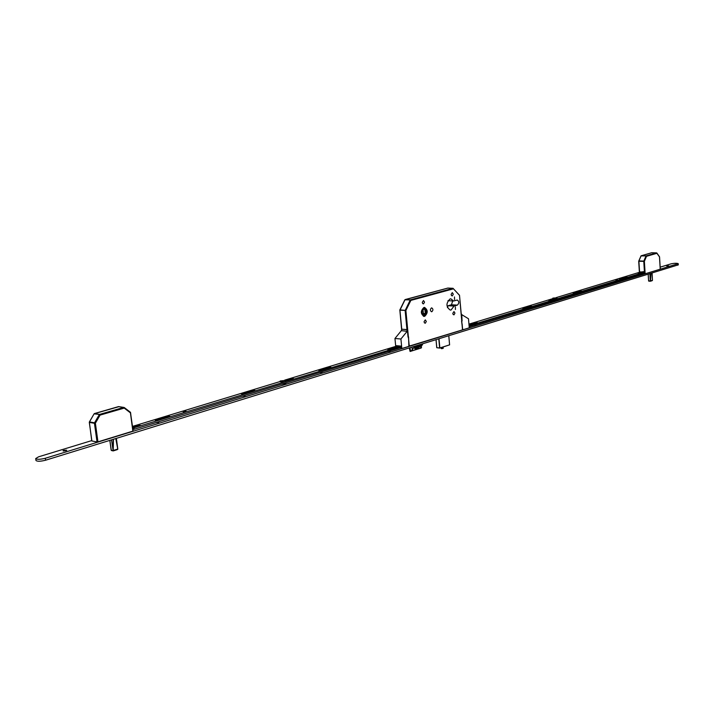 <?xml version="1.0" encoding="UTF-8"?>
<svg xmlns="http://www.w3.org/2000/svg" width="714" height="714" viewBox="0 0 714 714"><rect width="100%" height="100%" fill="white"/><g stroke="black" fill="none" stroke-linecap="round" stroke-linejoin="round"><path stroke-width="1.07" d="M423.893 307.502C420.484 310.858 420.537 313.821 424.027 316.391L424.705 316.311C428.097 312.937 428.043 309.974 424.544 307.422L423.893 307.502M424.696 316.231C428.034 312.919 427.981 310.01 424.535 307.502L423.902 307.582C420.555 310.876 420.6 313.794 424.036 316.311L424.696 316.231M423.946 308.091C420.992 311.001 421.037 313.571 424.062 315.793L424.651 315.722C427.597 312.794 427.552 310.233 424.509 308.02L423.946 308.091M423.652 315.722L423.875 315.677C426.695 313.134 426.793 310.59 424.152 308.046M454.532 299.568L454.479 296.953L454.532 299.568M455.407 309.51L455.362 306.904L455.407 309.51M452.355 295.908L451.516 295.596L451.132 294.409L452.292 292.633L453.292 294.15L452.355 295.908M454.024 314.829L453.176 314.508L452.81 313.339L453.979 311.563L454.952 313.08L454.024 314.829M423.563 303.878L422.67 303.557L422.277 302.352L423.491 300.532L424.535 302.084L423.563 303.878M425.339 323.219L424.446 322.898L424.062 321.702L425.294 319.89L426.312 321.434L425.339 323.219M431.827 311.723L431.542 311.759C430.042 310.652 430.024 309.376 431.479 307.921L431.756 307.895C433.264 308.992 433.282 310.269 431.827 311.723M453.604 300.996L457.272 300.023C459.245 301.486 459.272 303.191 457.362 305.128L454.05 306.074L451.069 309.992L450.266 310.09C445.947 306.868 445.884 303.138 450.088 298.916L450.855 298.827L453.604 300.996L447.964 300.674M462.645 329.823L408.524 346.326M422.108 309.974L424.803 309.073L425.33 313.607L422.331 314.624M422.965 309.689L423.402 313.482L425.33 313.607M423.402 313.482L422.161 313.901M422.224 314.437L421.813 310.911M419.421 344.898L418.734 346.272L420.341 345.781L419.332 347.183L415.155 349.708L416.28 348.129L414.664 348.628L415.664 347.227L417.279 346.727L417.967 345.344M422.84 343.836L420.582 347.415L421.492 347.62L421.073 348.03M414.522 346.406L412.264 350.003L410.175 351.422L421.242 347.977M410.425 351.065L410.113 347.763M409.283 348.021L410.095 351.475L421.162 348.03M421.492 347.62L421.376 346.308M412.264 350.003L411.996 347.183M418.324 345.237L418.734 346.272M418.859 346.236L419.332 347.183M417.735 347.682L417.119 346.915L418.725 346.415M417.119 346.915L416.271 348.12L415.539 347.406M416.012 348.503L416.61 349.253M454.05 306.074L448.124 305.717L447.401 307.609M452.703 300.951L451.444 304.78L448.124 305.717M401.598 329.341L399.822 309.858L405.882 310.456L409.265 346.254M404.892 300.014L399.938 310.188L401.759 329.288M447.687 288.108L453.087 288.304L453.452 288.831L410.88 300.389L410.452 299.844L410.88 300.389L405.882 310.456L399.769 310.135L404.829 299.826L410.452 299.844L453.024 288.313L447.856 288.063L405.249 299.541L410.211 300.067L405.141 310.528L406.953 329.725M459.343 295.096L453.024 288.313L459.566 295.426M422.063 313.08L421.992 310.269M422.019 312.643L421.92 310.501M109.867 440.386L111.188 450.115L112.098 450.623M111.286 450.409L109.84 440.395L111.152 450.097L113.267 450.909L117.792 449.276L116.364 438.387L117.81 449.035M111.554 439.869L113.107 450.516M111.696 439.824L113.107 450.472M130.591 412.808L132.858 431.14L130.43 412.862L124.218 408.096L100.067 415.111L95.381 423.197L97.952 441.859L132.858 431.14M97.952 441.859L97.024 441.957L94.453 423.295L89.304 422.393L91.883 440.975L97.024 441.957M94.551 422.795L95.381 423.197L94.453 423.295L94.551 422.795L99.237 414.718L100.067 415.111L99.594 414.415L123.754 407.408L118.586 406.596L94.453 413.558L99.594 414.415L94.087 413.852L89.411 421.903L94.551 422.795M89.339 422.054L91.767 440.913M94.007 413.995L89.304 422.233M124.147 407.48L124.218 408.096L124.147 407.48M124.307 407.605L130.546 412.522M648.223 274.31L648.624 281.039L650.329 281.262L652.426 280.468L652.123 273.105L652.444 280.209M650.409 281.111L649.053 281.209M650.374 281.236L652.087 280.709M648.624 281.039L648.169 274.328M649.999 273.765L650.418 280.914M660.218 269.116L659.486 256.879L656.898 253.3L646.491 256.317L644.376 261.333L645.153 273.81L660.227 269.187M645.153 273.81L644.555 273.873L643.778 261.386L638.896 261.253L639.583 272.266M642.064 273.783L644.555 273.873M643.832 261.074L644.376 261.333L643.832 261.074L645.947 256.058L646.491 256.317L646.108 255.889L656.514 252.872L651.65 252.756L641.217 255.764L646.108 255.889L641.065 255.933L638.941 260.931L643.832 261.074M640.886 256.174L638.7 261.208L639.396 272.32M388.139 351.52L390.174 351.342L388.041 351.556M319.631 372.494L321.764 372.306M321.612 371.887L322.094 372.074L321.63 372.351L319.461 372.547M242.564 396.091L244.795 395.895M244.652 395.449L245.107 395.636L244.545 395.975L242.198 396.208M156.25 422.518L158.588 422.304M158.463 421.84L158.883 422.028L158.196 422.447L155.706 422.679M63.359 450.998L66.473 450.516M63.841 450.311L66.75 450.222L65.92 450.73L63.01 450.811L63.841 450.311M475.631 324.736L473.9 325.263L475.765 325.111M528.753 308.484L530.431 308.35M530.306 307.993L528.735 308.475M578.849 293.151L580.339 293.043M580.25 292.704L578.804 293.151M624.786 279.103L626.08 279.013M626.035 278.692L624.705 279.094M667.072 266.17L668.161 266.099M666.626 265.947L668.768 265.911L666.626 265.947M660.173 267.17L671.249 263.787C674.578 263.163 676.908 263.118 678.229 263.653L45.339 458.263C40.216 459.521 37.003 459.62 35.7 458.558L38.565 456.826L91.722 440.609M678.3 264.849L45.616 460.209C40.502 461.476 37.289 461.574 35.986 460.503L35.7 458.558M185.997 411.157L183.177 411.737L185.997 411.157M387.809 349.673L395.833 346.772L398.564 346.727L390.058 349.441L387.747 349.235M319.149 370.593L318.676 370.396L319.194 370.093L328.154 367.362L330.975 367.317L319.149 370.593M241.885 394.128L241.457 393.932L242.073 393.557L252.078 390.513L254.996 390.46L241.885 394.128M155.34 420.492L155.697 419.841L166.933 416.423L169.968 416.351L158.008 420.225L155.34 420.492M132.75 428.168L401.063 346.504M134.027 428.043L134.187 429.266L401.161 347.531M397.68 345.79L284.725 380.125M280.218 381.499L132.518 426.401M285.341 380.473L291.142 378.715L293.534 378.67L285.421 381.276M132.599 427.034L140.203 425.321L132.697 427.775M134.187 429.266L133.759 428.07M133.447 428.016L133.92 429.301M133.616 429.248L133.179 428.043M285.778 383.445L281.039 384.31M281.325 384.221L285.93 383.204M285.538 382.936L284.11 383.373M557.304 300.255L553.787 300.808M554.1 300.71L556.982 300.38L557.402 299.702M557.304 299.728L556.376 300.014M468.982 324.513L474.721 322.764L477.345 322.728L469.044 325.263M529.404 306.127L531.662 306.252L525.174 308.234L522.621 308.278L529.404 306.127L529.467 306.922M579.224 290.964L581.437 291.071L575.502 292.883L573.021 292.927L579.224 290.964L579.277 291.731M625.027 277.032L627.204 277.112L621.76 278.772L619.35 278.817L625.027 277.032L625.071 277.764M617.476 279.701L615.727 279.968L617.476 279.701M644.51 273.034L469.169 326.709M644.43 271.748L638.021 273.221L643.207 271.606M468.955 324.129L552.904 298.613M556.26 297.595L641.092 271.802M644.456 272.195L469.089 325.736M555.322 298.97L548.682 300.389L553.198 298.952M280.165 380.999L280.254 381.829L284.583 381.749L285.421 381.24L285.332 380.41L280.165 380.99L285.332 380.41M552.868 298.131L552.913 298.791L556.679 298.729L557.036 297.809L552.868 298.113L557.036 297.809M407.426 330.653L406.293 329.636L407.426 330.653L408.042 337.133L408.569 336.972L408.836 345.594L409.506 345.389L409.577 346.156L401.83 348.539L400.92 338.998L407.132 331.341L401.232 330.627L407.132 331.341M400.697 347.673L400.965 348.459L401.83 348.539M396.27 346.228L396.216 345.665L401.027 346.094L400.911 347.611M395.717 346.388L394.958 338.498L400.92 338.998M406.561 329.565L402.134 329.216L406.293 329.636M394.958 338.498L401.161 330.877M401.866 329.297L401.232 330.627M461.235 313.714L461.779 314.651L462.074 320.943L461.592 321.086L462.574 329.047M462.779 329.065L462.235 329.984L469.268 327.824L468.491 318.765L461.779 314.651M461.539 314.722L461.271 314.026M443.064 348.405L441.198 348.459L443.224 348.271M419.002 345.862L422.42 344.8M414.102 347.37L417.547 346.308M418.877 346.067L422.295 345.014M413.977 347.584L417.422 346.522M462.52 329.895L459.53 295.525L461.878 321.005M457.362 305.128L451.444 304.78M404.945 299.764L447.99 288.063M439.021 338.847L439.842 347.95L449.588 344.862L448.785 335.83M436.031 339.775L436.745 347.7L436.067 339.757L436.798 347.718L439.628 347.968L438.807 338.909M439.69 348.084L436.745 347.7L439.77 348.084L449.624 344.844L439.806 348.066M448.82 335.821L449.588 344.826M113.472 439.271L113.196 450.507L117.748 449.07L115.793 438.557M113.08 450.061L113.347 439.315M115.873 438.539L117.748 448.588M94.203 413.709L118.961 406.65M118.408 406.641L124.245 407.524L130.457 412.299L133.125 430.979M651.097 273.426L650.463 280.95L652.426 280.325L652.105 273.114M649.883 273.801L650.329 280.923L648.571 280.843M650.418 280.647L651.034 273.444M639.467 272.302L638.771 261.244M640.931 255.951L651.561 252.765L656.889 253.051L659.549 256.844L660.289 269.142M45.616 460.209L45.339 458.263M677.747 265.206L677.675 263.975M319.194 370.093L319.247 370.602M242.073 393.557L242.135 394.146M155.697 419.841L155.786 420.528M138.052 425.374L138.15 426.115M166.933 416.423L167.067 417.458M252.078 390.513L252.185 391.495M291.142 378.715L291.223 379.509M328.154 367.362L328.253 368.299M395.833 346.772L395.913 347.656M474.792 323.603L474.721 322.764M441.198 348.459L441.127 347.656M424.018 307.475L424.535 307.502M423.438 316.275L423.964 316.311M462.583 329.127L462.128 323.96M441.636 348.7L443.224 348.28L443.108 347.031M111.723 450.605L113.249 450.909L117.292 449.633M678.3 264.876L678.229 263.653"/></g></svg>
